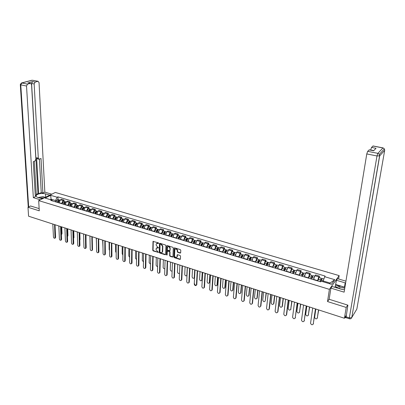 <?xml version="1.0" encoding="UTF-8"?>
<svg xmlns="http://www.w3.org/2000/svg" width="405" height="405" viewBox="0 0 405 405"><rect width="100%" height="100%" fill="white"/><g stroke="black" fill="none" stroke-linecap="round" stroke-linejoin="round"><path stroke-width="0.61" d="M158.679 243.253L158.36 242.808L153.009 241.42L152.766 250.315L153.211 250.938L158.411 252.396L156.052 249.612L156.229 248.27L158.563 247.774L157.606 247.131L156.158 245.116L156.178 244.387L156.345 243.754L158.679 243.253M180.169 253.095L180.67 252.755L180.777 250.26L180.316 249.617L174.631 247.855L174.175 248.027L173.806 257.003L174.266 257.641L179.906 259.438L180.407 259.104L180.529 256.117L180.068 255.479L177.643 254.715L177.182 254.892L176.99 256.957C175.876 257.833 175.056 257.423 174.53 255.717L174.854 249.465C175.978 248.599 176.798 249.019 177.314 250.72L177.279 251.692L177.739 252.335L180.169 253.095L180.645 252.887M329.397 289.352L327.534 301.558L346.219 307.441L344.412 318.249L28.573 216.199L27.991 207.269L39.27 210.818L38.683 200.596L329.397 289.352L339.152 275.613L55.343 192.446L38.683 200.596M165.913 245.648L165.458 245.01L159.914 243.289L159.484 243.44L159.2 252.361L159.651 252.988L165.154 254.74L165.594 254.583L165.913 245.648M167.23 245.562L172.839 247.298L173.299 247.941L172.94 256.907L172.484 257.074L170.095 256.314L169.639 255.677L169.761 252.128L169.305 251.495L167.275 251.156L167.113 255.023L166.455 254.811L166.738 245.901L167.23 245.562M338.62 278.994L339.152 275.613M346.219 307.441L347.703 305.087M344.412 318.249L346.083 315.541L345.976 317.692M30.679 205.948L27.991 207.269M61.621 203.674L63.028 200.571L60.456 199.807L59.054 202.9M60.456 199.807L61.449 199.3L64.015 200.065L64.066 201.315M63.028 200.571L64.015 200.065M70.176 203.143L70.131 201.887L67.539 201.113L66.552 201.624L65.144 204.738M67.746 205.522L69.149 202.399L70.131 201.887M76.358 204.991L76.317 203.73L73.695 202.945L72.713 203.462L71.31 206.601M73.938 207.39L75.34 204.247L76.317 203.73M82.61 206.859L82.574 205.588L79.917 204.798L78.945 205.325L77.542 208.479M80.2 209.284L81.602 206.115L82.574 205.588M88.933 208.747L88.903 207.476L86.214 206.677L85.247 207.203L83.845 210.382M86.533 211.192L87.936 208.008L88.903 207.476M95.327 210.661L95.302 209.38L92.588 208.57L91.626 209.107L90.224 212.306M92.942 213.126L94.345 209.922L95.302 209.38M101.797 212.595L101.776 211.309L99.028 210.489L98.076 211.035L96.674 214.25M99.427 215.08L100.83 211.856L101.776 211.309M108.343 214.549L108.327 213.258L105.548 212.428L104.601 212.979L103.199 216.219M105.983 217.06L107.386 213.81L108.327 213.258M114.964 216.528L114.954 215.232L112.144 214.392L111.203 214.949L109.806 218.214M112.62 219.065L114.023 215.794L114.954 215.232M121.662 218.528L121.662 217.227L118.817 216.381L117.885 216.943L116.483 220.229M119.333 221.09L120.736 217.794L121.662 217.227M128.441 220.553L128.446 219.247L125.565 218.391L124.644 218.963L123.247 222.269M126.127 223.14L127.529 219.824L128.446 219.247M135.3 222.603L135.31 221.292L132.4 220.421L131.483 221.003L130.086 224.329M133.002 225.21L134.404 221.874L135.31 221.292M142.241 224.679L142.261 223.357L139.31 222.482L138.404 223.069L137.006 226.42M139.963 227.311L141.36 223.95L142.261 223.357M149.268 226.78L149.293 225.453L146.306 224.562L145.41 225.16L144.013 228.536M147.005 229.438L148.402 226.051L149.293 225.453M156.381 228.906L156.411 227.569L153.389 226.673L152.503 227.276L151.106 230.673M154.133 231.589L155.53 228.177L156.411 227.569M163.574 231.058L163.615 229.716L160.557 228.805L159.681 229.417L158.284 232.84M161.352 233.766L162.744 230.334L163.615 229.716M170.864 233.234L170.91 231.888L167.812 230.966L166.946 231.589L165.554 235.032M168.657 235.968L170.044 232.51L170.91 231.888M178.24 235.437L178.291 234.085L175.157 233.153L174.302 233.781L172.91 237.254M176.048 238.201L177.441 234.718L178.291 234.085M185.708 237.669L185.768 236.312L182.594 235.366L181.749 236.004L180.362 239.497M183.541 240.459L184.928 236.955L185.768 236.312M193.271 239.927L193.337 238.565L190.122 237.608L189.287 238.256L187.9 241.775M191.119 242.747L192.507 239.213L193.337 238.565M200.926 242.215L201.001 240.848L197.746 239.876L196.926 240.535L195.539 244.078M198.799 245.06L200.181 241.507L201.001 240.848M208.681 244.534L208.767 243.157L205.472 242.175L204.657 242.843L203.275 246.412M206.575 247.409L207.957 243.825L208.767 243.157M216.533 246.883L216.624 245.496L213.288 244.504L212.488 245.177L211.106 248.776M214.453 249.784L215.83 246.174L216.624 245.496M224.486 249.257L224.588 247.87L221.206 246.863L220.421 247.546L219.044 251.171M222.431 252.194L223.803 248.559L224.588 247.87M232.546 251.667L232.652 250.27L229.23 249.252L228.455 249.946L227.078 253.596M230.511 254.629L231.883 250.968L232.652 250.27M240.707 254.107L240.823 252.7L237.355 251.667L236.591 252.371L235.224 256.051M238.697 257.099L240.069 253.409L240.823 252.7M248.974 256.578L249.1 255.165L245.587 254.122L244.838 254.831L243.471 258.542M246.994 259.6L248.356 255.884L249.1 255.165M257.352 259.078L257.489 257.661L253.93 256.603L253.191 257.327L251.829 261.063M255.398 262.136L256.76 258.39L257.489 257.661M265.842 261.615L265.989 260.192L262.379 259.119L261.655 259.853L260.299 263.615M263.913 264.708L265.27 260.931L265.989 260.192M274.443 264.187L274.6 262.759L270.94 261.671L270.236 262.415L268.88 266.207M272.545 267.31L273.896 263.508L274.6 262.759M283.161 266.794L283.328 265.356L279.622 264.252L278.929 265.007L277.577 268.829M281.293 269.948L282.639 266.115L283.328 265.356M291.995 269.431L292.172 267.988L288.416 266.87L287.737 267.639L286.391 271.487M290.157 272.626L291.504 268.758L292.172 267.988M300.95 272.109L301.138 270.656L297.331 269.522L296.673 270.302L295.331 274.185M299.148 275.334L300.485 271.441L301.138 270.656M310.033 274.823L310.23 273.365L306.367 272.216L305.724 273.005L304.388 276.919M308.261 278.083L309.592 274.16L310.23 273.365M319.236 277.572L319.444 276.109L315.53 274.944L314.903 275.744L313.571 279.688M317.495 280.873L318.826 276.914L319.444 276.109M55.566 201.852L55.505 200.531L51.086 199.199L50.25 199.614M51.116 199.878L50.686 195.321L57.135 197.235L55.505 200.531M52.792 201.012L51.577 200.014L45.097 198.065L50.686 195.321M329.574 283.723L330.075 283.029L323.114 280.938L325.068 276.043L57.905 196.855L57.135 197.235M324.597 276.671L334.778 279.693L331.487 284.3L321.195 281.202L320.714 281.845L50.792 200.409L51.577 200.014M327.534 301.558L329.194 299.153M323.114 280.938L322.998 281.743M58.021 199.513L57.905 196.855M330.075 283.029L334.778 279.693M158.345 243.491L158.638 243.278L158.001 243.076L156.796 243.329M156.674 247.845L157.884 247.592L158.522 247.789L158.228 248.012M153.282 241.258L153.06 250.093L153.51 250.72L158.406 252.28L158.112 252.497M159.757 243.268L159.494 252.138L159.945 252.766L165.615 254.537M160.41 244.134L160.071 244.372L159.864 252.037L160.856 252.69L162.248 252.204L162.542 246.372L161.089 244.347L160.41 244.134L160.704 243.916L160.264 244.124M162.091 252.426L162.537 251.981L162.683 251.399L162.39 251.616M160.704 243.916L161.382 244.129L162.835 246.154L162.683 251.399M167.503 250.984L168.009 250.771L169.594 251.272L170.049 251.905L169.928 255.454L170.383 256.087L172.95 256.866M167.062 245.541L166.744 254.588L167.113 255.044M169.887 248.427C169.391 246.756 168.586 246.331 167.473 247.151L167.285 249.677L167.741 250.315L169.776 250.644L170.176 248.209C169.791 246.675 169.032 246.189 167.888 246.751M170.176 248.209L170.105 250.249M175.279 249.04C176.438 248.462 177.213 248.948 177.603 250.498L177.562 251.465L178.023 252.107L180.453 252.867M176.858 257.165L177.086 256.527M177.456 254.694L177.37 256.299M174.454 247.835L174.094 256.775L174.55 257.413L180.382 259.225M58.274 202.667L58.467 201.28L59.717 200.019M61.388 234.49L61.312 226.78M58.011 202.586L58.224 201.027L58.806 200.414M57.616 202.47L57.809 201.082L58.892 199.771L59.267 200.014M56.229 202.049L56.416 200.662L57.672 199.407M61.742 226.916L62.026 233.629L61.611 234.358M55.024 224.745L55.617 237.315L55.202 238.044M52.817 224.031L53.445 236.971C53.728 238.049 54.245 238.449 54.989 238.17L54.579 224.603M64.349 204.5L64.542 203.102L65.787 201.832M67.448 236.307L67.281 228.709M64.071 204.414L64.289 202.849L64.881 202.237M63.681 204.297L63.879 202.905L64.957 201.584L65.332 201.837M62.279 203.872L62.471 202.48L63.717 201.214M67.711 228.845L67.964 235.583L67.544 236.312M70.485 206.353L70.688 204.95L71.928 203.664M73.563 237.892L73.32 230.658M70.202 206.266L70.424 204.687L71.022 204.074M69.817 206.15L70.014 204.748L71.088 203.416L71.467 203.674M68.394 205.72L68.592 204.317L69.832 203.042M73.74 230.794L73.973 237.563L73.578 238.282M42.343 198.804L37.959 197.478C36.374 196.957 35.792 196.268 36.207 195.412C38.202 193.595 41.295 193.074 45.487 193.843L49.84 195.139M51.774 194.192L44.839 192.142L42.895 193.074L41.021 158.517L39.072 159.236L38.313 158.178L34.147 83.946L31.585 83.44L32.582 81.582L28.279 82.893M36.268 194.375L37.938 193.58L38.688 193.808L41.249 192.583L42.895 193.074M35.276 195.433L36.303 194.942L34.319 161.286M44.839 192.142L39.047 82.615L38.085 81.319L32.187 80.246L21.794 82.99L27.545 84.124L30.567 83.344L31.555 84.65L35.863 159.185L34.906 161.043L33.266 161.722L35.351 196.688L33.337 197.655L26.522 86.017L20.771 84.868L28.664 206.94M40.343 199.781L33.337 197.655M37.888 81.344L35.149 82.083L34.147 83.946M27.545 84.124L26.522 86.017M30.572 205.998L39.143 208.59M38.688 193.808L36.622 157.732L38.313 158.178M37.938 193.58L31.585 83.44M41.249 192.583L39.401 159.185M38.84 159.175L37.387 158.79L36.622 157.732M45.385 197.316L44.813 197.189M337.375 287.221L335.229 286.573L336.454 280.275L337.583 278.686L345.931 281.156M336.454 280.275L345.627 283.004M349.323 318.755L346.012 317.692L347.895 305.147L329.174 299.29L330.89 288.132L332.065 286.472L340.914 289.145L344.518 289.777M330.89 288.132L344.128 292.157L366.773 153.93L367.674 151.333L369.319 149.835M335.229 286.573L334.738 287.277M373.815 150.584L370.656 149.966L371.537 147.42L373.116 145.977M369.112 149.88L373.638 150.771L376.022 148.291L371.537 147.42M335.791 284.523L344.473 287.135L345.171 282.862M344.928 287.277L344.473 287.135M340.129 286.36L335.482 284.963M38.06 197.508L43.001 196.648L45.325 197.346M44.368 197.812L39.599 197.974M43.001 198.48L41.31 198.49M335.983 287.656L340.888 286.122L344.918 287.332M344.756 288.325C342.022 287.272 339.937 287.302 338.504 288.416M344.523 289.757L340.453 289.008M61.054 226.694L61.595 239.315L61.17 240.049M58.826 225.975L59.403 238.965C59.697 240.064 60.218 240.464 60.973 240.165L60.613 226.552M67.149 228.663L67.64 241.34L67.21 242.074M64.911 227.939L65.433 240.985C65.731 242.099 66.263 242.499 67.028 242.18L66.714 228.521M76.697 208.226L76.899 206.813L78.135 205.522M76.398 208.135L76.626 206.55L77.233 205.942M76.018 208.018L76.221 206.611L77.289 205.269L77.669 205.537M74.581 207.588L74.783 206.175L76.018 204.889M79.841 232.764L80.043 239.563L79.78 240.206M82.979 210.119L83.187 208.702L84.412 207.4M82.671 210.028L82.903 208.433L83.516 207.826M82.291 209.911L82.499 208.494L83.562 207.142L83.941 207.421M80.838 209.476L81.041 208.059L82.271 206.758M86.012 234.758L86.047 242.094M89.333 212.038L89.54 210.61L90.766 209.294M89.009 211.942L89.247 210.342L89.875 209.734M88.634 211.825L88.847 210.403L89.91 209.041L90.29 209.324M87.166 211.385L87.374 209.962L88.599 208.651M89.93 236.024L90.234 249.293C90.553 250.472 91.12 250.867 91.935 250.477L92.512 249.657L92.239 236.768L92.386 243.764M73.315 230.658L73.751 243.385L73.315 244.119M71.057 229.929L71.528 243.025C71.832 244.154 72.368 244.554 73.148 244.22L72.885 230.516M79.552 232.673L79.937 245.45L79.491 246.189M77.279 231.938L77.694 245.091C78.003 246.235 78.55 246.635 79.34 246.28L79.127 232.531M85.86 234.708L86.189 247.541L85.733 248.28M83.567 233.969L83.926 247.182C84.24 248.341 84.802 248.741 85.602 248.366L85.44 234.571M95.757 213.977L95.975 212.544L97.19 211.218M96.284 238.079L96.506 245.784M95.428 213.875L95.666 212.266L96.299 211.668M95.053 213.764L95.271 212.331L96.324 210.959L96.709 211.253M93.57 213.314L93.783 211.886L94.998 210.559M92.512 249.657L92.051 250.401M92.107 249.92L91.824 236.636M102.262 215.936L102.48 214.498L103.69 213.157M102.647 240.135L102.986 248.174M101.913 215.835L102.161 214.215L102.799 213.622M101.549 215.723L101.766 214.28L102.819 212.898L103.199 213.207M100.045 215.268L100.263 213.83L101.473 212.498M98.693 238.854L98.906 251.799L98.44 252.543M96.37 238.105L96.608 251.429C96.942 252.629 97.519 253.019 98.339 252.609L98.283 238.722M108.839 217.92L109.061 216.472L110.261 215.121M109.087 242.215L109.153 249.531L109.542 250.482M108.479 217.814L108.727 216.189L109.375 215.607M108.12 217.703L108.343 216.255L109.385 214.863L109.77 215.182M106.596 217.247L106.819 215.799L108.019 214.453M105.224 240.965L105.376 253.965L104.9 254.71M102.88 240.211L103.062 253.591C103.402 254.806 103.984 255.196 104.819 254.76L104.814 240.833M115.496 219.93L115.719 218.472L116.913 217.11M115.597 244.316L115.627 251.667L116.169 252.771M115.121 219.819L115.374 218.184L116.032 217.612M114.767 219.707L114.99 218.254L116.032 216.847L116.412 217.181M113.223 219.247L113.451 217.794L114.645 216.432M111.831 243.101L111.922 256.152L111.436 256.902M109.466 242.337L109.588 255.778C109.932 257.013 110.53 257.403 111.375 256.942L111.426 242.97M122.229 221.96L122.457 220.497L123.647 219.12M122.183 246.448L122.183 253.829L122.872 255.049M121.844 221.844L122.102 220.204L122.761 219.642M121.49 221.737L121.723 220.274L122.755 218.857L123.135 219.201M119.931 221.267L120.158 219.809L121.348 218.437M118.513 245.258L118.543 258.37L118.047 259.119M116.134 244.488L116.189 257.985C116.544 259.246 117.151 259.63 118.007 259.144L118.113 245.131M129.043 224.016L129.276 222.548L130.456 221.16M128.846 248.599L128.81 256.011L129.656 257.327M128.643 223.899L128.906 222.244L129.57 221.697M128.294 223.793L128.532 222.32L129.559 220.892L129.939 221.251M126.719 223.317L126.952 221.849L128.132 220.462M125.277 247.445L125.241 260.612L124.74 261.362M122.877 246.67L122.867 260.223C123.236 261.503 123.849 261.888 124.72 261.377L124.882 247.318M135.938 226.096L136.176 224.618L137.351 223.216M135.589 250.776L135.513 258.223L136.52 259.605M135.528 225.975L135.791 224.314L136.465 223.783M135.184 225.869L135.422 224.39L136.444 222.947L136.824 223.327M133.584 225.388L133.822 223.909L134.997 222.517M132.121 249.657L132.02 262.88L131.509 263.63L131.731 249.531M129.701 248.873L129.625 262.486C130.005 263.787 130.633 264.166 131.509 263.63L131.893 263.346M142.919 228.202L143.162 226.714L144.327 225.302M142.408 252.978L142.297 260.455L143.466 261.883M142.489 228.076L142.762 226.405L143.254 225.706L143.436 225.899M142.155 227.974L142.398 226.486L143.416 225.028L143.79 225.428M140.535 227.483L140.778 226L141.947 224.593M139.047 251.895L138.88 265.174L138.373 265.923M136.612 251.105L136.465 264.779C136.855 266.1 137.492 266.475 138.378 265.913L138.662 251.768M149.982 230.334L150.23 228.84L151.384 227.413M149.308 255.211L149.161 262.718L150.498 264.161M149.541 230.202L149.82 228.521L150.306 227.818L150.488 228.04M149.207 230.101L149.455 228.607L150.468 227.139L150.842 227.554M147.572 229.605L147.82 228.116L148.974 226.694M146.053 254.158L145.82 267.497L145.319 268.242M143.603 253.363L143.385 267.098C143.785 268.439 144.433 268.814 145.334 268.216L145.678 254.036M157.13 232.49L157.383 230.987L158.532 229.549M156.295 257.464L156.107 265.007C156.259 265.969 156.76 266.444 157.616 266.439M156.674 232.354L156.958 230.668L157.444 229.954L157.631 230.217M156.345 232.252L156.598 230.754L157.606 229.27L157.98 229.711M154.69 231.756L154.943 230.253L156.092 228.82M153.146 256.451L152.847 269.846L152.346 270.591M150.675 255.651L150.392 269.441C150.802 270.808 151.46 271.178 152.371 270.55L152.776 256.33M164.369 234.672L164.627 233.164L165.761 231.711M163.362 259.752L163.134 267.32C163.342 268.404 163.909 268.864 164.825 268.702M163.898 234.53L164.187 232.834L164.668 232.121L164.855 232.429M163.574 234.434L163.833 232.926L164.83 231.432L165.2 231.893M161.899 233.928L162.157 232.419L163.296 230.971M160.329 258.77L159.955 272.226L159.464 272.965M157.839 257.965L157.479 271.816C157.904 273.208 158.578 273.572 159.494 272.914L159.965 258.653M171.695 236.885L171.958 235.366L173.087 233.898M170.515 262.06L170.247 269.664C170.54 270.894 171.168 271.32 172.125 270.935M171.209 236.738L171.502 235.032L171.978 234.308L172.165 234.677M170.89 236.641L171.153 235.123L172.145 233.619L172.51 234.105M169.194 236.13L169.457 234.611L170.586 233.148M167.599 261.119L167.154 274.636L166.663 275.37M165.088 260.309L164.653 274.22C165.093 275.638 165.777 275.997 166.703 275.299L167.24 261.002M179.111 239.122L179.38 237.593L180.498 236.115M178.61 238.97L178.909 237.254L179.385 236.525L179.587 236.9M177.755 264.399L177.446 272.038C177.891 273.461 178.575 273.81 179.506 273.081L179.521 273.046M178.301 238.879L178.565 237.35L179.552 235.831L179.911 236.353M176.58 238.358L176.848 236.834L177.967 235.356M174.955 263.498L174.439 277.071L173.958 277.805M172.424 262.678L171.917 276.65C172.368 278.093 173.067 278.448 173.998 277.719L174.606 263.382M186.624 241.39L186.897 239.851L188.006 238.358M186.108 241.233L186.411 239.507L186.882 238.773L187.095 239.178M185.08 266.768L184.731 274.438C185.191 275.886 185.89 276.23 186.827 275.466L187.257 267.472M185.799 241.142L186.072 239.603L187.049 238.069L187.404 238.626M184.062 240.616L184.331 239.082L185.444 237.588M186.583 239.021L187.12 239.107M182.407 265.903L181.81 279.536L181.339 280.265M179.855 265.078L179.268 279.116C179.739 280.579 180.443 280.928 181.384 280.164L182.063 265.791M194.228 243.683L194.506 242.139L195.605 240.626M193.696 243.521L194.005 241.785L194.471 241.046L194.704 241.456M192.496 269.163L192.102 276.868C192.583 278.346 193.291 278.68 194.238 277.881L194.704 269.877M193.398 243.43L193.671 241.886L194.643 240.337L194.992 240.934M191.636 242.899L191.909 241.36L193.013 239.851M194.597 277.526L194.177 278.002M194.177 241.299L194.754 241.345M189.95 268.343L189.277 282.037L188.811 282.756M187.378 267.513L186.71 281.607C187.196 283.1 187.915 283.444 188.867 282.639L189.616 268.231M201.928 246.007L202.211 244.453L203.3 242.929M201.381 245.84L201.695 244.094L202.156 243.344L202.414 243.769M200.009 271.593L199.569 279.328C200.065 280.832 200.789 281.161 201.736 280.321L202.242 272.312M201.088 245.754L201.366 244.2L202.333 242.635L202.667 243.278M199.3 245.212L199.584 243.663L200.672 242.144M202.556 272.413L202.125 279.754L201.675 280.462M201.872 243.602L202.485 243.602M197.589 270.808L196.784 284.826C195.833 285.672 195.099 285.333 194.597 283.814M194.997 269.973L194.248 284.133C194.749 285.652 195.483 285.991 196.435 285.145L197.26 270.702M209.729 248.361L210.018 246.797L211.096 245.258M209.162 248.189L209.486 246.432L209.942 245.678L210.22 246.108M207.613 274.048L207.127 281.819C207.638 283.348 208.373 283.672 209.329 282.791L209.871 274.777M208.874 248.103L209.162 246.539L210.119 244.964L210.443 245.658M207.071 247.556L207.355 245.997L208.433 244.463M210.18 274.879L209.709 282.25L209.263 282.948M209.658 245.941L210.316 245.886M205.33 273.309L204.49 287.125L204.039 287.833M202.713 272.464L201.877 286.689C202.399 288.233 203.143 288.562 204.105 287.682L205.006 273.208M217.632 250.746L217.925 249.171L218.989 247.617M217.045 250.568L217.374 248.802L217.824 248.037L218.123 248.478M215.308 276.534L214.777 284.34C215.308 285.895 216.057 286.214 217.019 285.292L217.596 277.273M216.766 250.482L217.055 248.913L218.001 247.318L218.315 248.083M214.933 249.931L215.227 248.361L216.295 246.812M217.9 277.374L217.384 284.776L216.943 285.469M217.546 248.305L218.254 248.189M213.162 275.84L212.24 289.717L211.795 290.42M210.524 274.99L209.603 289.276C210.144 290.851 210.899 291.175 211.866 290.248L212.848 275.739M225.631 253.155L225.929 251.576L226.982 250.006M225.028 252.973L225.362 251.201L225.813 250.432L226.132 250.877M223.104 279.055L222.527 286.897C223.079 288.476 223.838 288.785 224.8 287.823L225.423 279.804M224.755 252.892L225.053 251.313L225.99 249.708L226.294 250.533M222.902 252.335L223.201 250.756L224.254 249.191M225.717 279.895L225.155 287.332L224.724 288.021M225.534 250.7L226.284 250.528M221.1 278.407L220.087 292.344L219.652 293.043M218.437 277.546L217.429 291.899C217.991 293.498 218.756 293.812 219.728 292.845L220.791 278.306M233.736 255.601L234.039 254.011L235.082 252.426M233.113 255.413L233.457 253.631L233.903 252.852L234.247 253.307M231.002 281.607L230.369 289.479C230.946 291.089 231.716 291.392 232.683 290.385L233.346 282.361M232.85 255.337L233.153 253.748L234.08 252.128L234.404 252.958M230.971 254.77L231.275 253.181L232.318 251.601M233.634 282.457L233.022 289.924L232.602 290.603M233.629 253.125L234.363 252.948M229.139 281.004L228.04 295.007L227.615 295.69M226.456 280.133L225.352 294.551C225.939 296.182 226.714 296.49 227.691 295.478L228.84 280.908M241.947 258.081L242.261 256.481L243.289 254.877M241.309 257.889L241.653 256.092L242.094 255.307L242.463 255.773M238.996 284.188L238.317 292.101C238.91 293.736 239.694 294.03 240.661 292.977L241.37 284.953M241.051 257.808L241.36 256.208L242.276 254.573L242.62 255.418M239.147 257.236L239.456 255.641L240.489 254.041M241.648 285.044L240.98 292.648L240.58 293.22M241.831 255.58L242.544 255.398M237.279 283.632L236.09 297.7L235.675 298.379M234.576 282.761L233.381 297.24C233.989 298.9 234.778 299.199 235.756 298.141L236.991 283.541M250.27 260.592L250.584 258.982L251.601 257.362M249.607 260.39L250.396 257.793L250.791 258.269M247.09 286.806L246.361 294.749C246.979 296.414 247.774 296.703 248.746 295.604L249.5 287.58M249.358 260.314L249.672 258.709L250.584 257.059L250.948 257.914M247.43 259.732L247.744 258.127L248.761 256.512M249.769 287.671L249.065 295.204L248.665 295.868M250.138 258.071L250.837 257.879M245.531 286.3L244.24 300.495L243.84 301.097M242.803 285.419L241.512 299.963C242.139 301.649 242.944 301.943 243.921 300.839L245.248 286.208M258.699 263.134L259.023 261.514L260.02 259.878M258.015 262.926L258.81 260.314L259.225 260.8M255.297 289.453L254.512 297.437C255.155 299.133 255.96 299.406 256.932 298.267L257.732 290.243M257.772 262.855L258.096 261.235L258.998 259.57L259.382 260.44M255.823 262.268L256.142 260.653L257.15 259.018M257.995 290.324L257.236 297.928L256.846 298.546M258.552 260.597L259.235 260.395M253.889 288.998L252.507 303.224L252.112 303.851M251.135 288.112L249.748 302.722C250.401 304.438 251.216 304.722 252.194 303.573L253.616 288.912M267.239 265.71L267.568 264.085L268.555 262.43M266.541 265.498L267.335 262.865L267.776 263.361M263.604 292.137L262.764 300.156C263.432 301.877 264.247 302.145 265.219 300.966L266.075 292.936M266.303 265.427L266.632 263.802L267.523 262.121L267.933 262.997M264.328 264.829L264.652 263.204L265.645 261.559M266.328 293.017L265.219 300.966M267.082 263.154L267.745 262.941M262.359 291.737L260.881 305.993L260.577 306.347L262.091 291.651M259.58 290.841L258.091 305.517C258.77 307.258 259.595 307.537 260.577 306.347M275.896 268.323L276.235 266.687L277.207 265.012M275.177 268.105L275.972 265.452L276.443 265.958M272.023 294.86L271.127 302.945C271.816 304.651 272.646 304.914 273.613 303.73L274.524 295.665M274.949 268.034L276.159 264.703L276.595 265.594M272.945 267.432L273.279 265.796L274.256 264.131M274.767 295.746L273.907 303.38L273.537 304.013M275.724 265.741L276.367 265.523M270.94 294.511L269.36 308.833L268.991 309.471M268.14 293.605L266.546 308.382C267.249 310.108 268.085 310.382 269.062 309.192L270.687 294.425M284.675 270.97L285.014 269.325L285.97 267.634M283.93 270.748L284.725 268.075L285.221 268.591M280.549 297.614L279.592 305.775C280.316 307.466 281.156 307.719 282.118 306.534L283.085 298.434M283.713 270.682L284.917 267.315L285.373 268.221M281.677 270.064L282.017 268.424L282.979 266.738M283.323 298.51L282.406 306.18L282.052 306.798M284.487 268.368L285.11 268.14M279.637 297.321L277.957 311.708L277.597 312.331M276.812 296.404L275.111 311.288C275.84 312.999 276.691 313.262 277.663 312.073L279.394 297.24M293.564 273.653L293.914 271.998L294.855 270.287M292.8 273.421L293.6 270.732L294.126 271.259M289.19 300.409L288.178 308.64C288.927 310.311 289.777 310.559 290.734 309.374L291.762 301.239M292.592 273.36L293.792 269.968L294.273 270.884M290.532 272.737L290.876 271.082L291.823 269.381M291.99 301.31L290.674 309.617M293.367 271.031L293.969 270.793M288.451 300.166L286.669 314.619L286.32 315.232M285.601 299.244L283.789 314.234C284.553 315.93 285.414 316.183 286.381 314.994L288.218 300.09M302.581 276.372L302.935 274.706L303.861 272.98M301.796 276.134L302.596 273.426L303.148 273.962M297.948 303.234L296.87 311.546C297.65 313.202 298.515 313.435 299.467 312.25L300.556 304.079M301.593 276.073L302.788 272.661L302.95 273.481L303.299 273.588M299.508 275.446L299.857 273.78L300.788 272.059M300.768 304.145L299.411 312.478M302.363 273.729L302.95 273.481M297.386 303.056L295.159 318.173M294.516 302.125L292.587 317.221C293.382 318.897 294.258 319.14 295.215 317.95L297.164 302.981M311.723 279.131L312.994 275.709M310.913 278.888L311.713 276.154L312.296 276.706M306.823 306.104L305.684 314.493C306.494 316.123 307.37 316.351 308.316 315.166L309.466 306.955M310.721 278.827L311.911 275.385L312.052 276.21L312.442 276.326M308.605 278.189L309.876 274.777M309.668 307.02L308.266 315.373M311.491 276.463L312.052 276.21M306.448 305.983L304.12 321.15M303.548 305.046L301.507 320.249C302.327 321.904 303.213 322.142 304.17 320.947L306.236 305.912M321.13 281.293L322.248 278.473M320.152 281.672L320.962 278.923L321.57 279.485M315.819 309.01L314.619 317.474C315.454 319.089 316.345 319.302 317.282 318.122L318.497 309.876M319.975 281.622L321.16 278.149L321.281 278.974L321.717 279.106M317.824 280.974L319.089 277.531M318.689 309.936L317.236 318.305M320.74 279.237L321.281 278.974M315.632 308.949L313.202 324.172M312.706 308.002L310.549 323.317C311.399 324.957 312.296 325.18 313.247 323.99L315.429 308.883M309.592 274.16L305.724 273.005M300.485 271.441L296.673 270.302M291.504 268.758L287.737 267.639M282.639 266.115L278.929 265.007M273.896 263.508L270.236 262.415M265.27 260.931L261.655 259.853M256.76 258.39L253.191 257.327M248.356 255.884L244.838 254.831M240.069 253.409L236.591 252.371M231.883 250.968L228.455 249.946M223.803 248.559L220.421 247.546M215.83 246.174L212.488 245.177M207.957 243.825L204.657 242.843M200.181 241.507L196.926 240.535M192.507 239.213L189.287 238.256M184.928 236.955L181.749 236.004M177.441 234.718L174.302 233.781M170.044 232.51L166.946 231.589M162.744 230.334L159.681 229.417M155.53 228.177L152.503 227.276M148.402 226.051L145.41 225.16M141.36 223.95L138.404 223.069M134.404 221.874L131.483 221.003M127.529 219.824L124.644 218.963M120.736 217.794L117.885 216.943M114.023 215.794L111.203 214.949M107.386 213.81L104.601 212.979M100.83 211.856L98.076 211.035M94.345 209.922L91.626 209.107M87.936 208.008L85.247 207.203M81.602 206.115L78.945 205.325M75.34 204.247L72.713 203.462M69.149 202.399L66.552 201.624M318.826 276.914L314.903 275.744M317.535 280.604L313.612 279.42M308.296 277.82L304.423 276.65M299.179 275.071L295.361 273.922M290.193 272.363L286.426 271.223M281.323 269.69L277.607 268.566M272.575 267.047L268.905 265.943M263.938 264.445L260.324 263.356M255.423 261.878L251.854 260.8M247.015 259.342L243.491 258.284M238.722 256.841L235.244 255.793M230.531 254.375L227.099 253.338M222.446 251.935L219.059 250.918M214.468 249.531L211.126 248.523M206.59 247.156L203.29 246.159M198.815 244.812L195.554 243.83M191.135 242.499L187.915 241.527M183.551 240.211L180.372 239.249M176.059 237.953L172.92 237.006M168.662 235.72L165.559 234.789M161.357 233.518L158.294 232.597M154.138 231.341L151.111 230.43M147.01 229.195L144.018 228.293M139.968 227.068L137.011 226.177M133.007 224.972L130.086 224.092M126.127 222.897L123.247 222.031M119.333 220.852L116.483 219.991M112.62 218.827L109.801 217.976M105.983 216.822L103.199 215.986M99.422 214.847L96.668 214.017M92.937 212.893L90.219 212.073M86.528 210.959L83.84 210.149M80.195 209.051L77.532 208.246M73.928 207.163L71.3 206.368M67.736 205.294L65.139 204.51M61.611 203.447L59.044 202.672M345.182 316.999L345.804 317.201M158.001 243.076L157.702 243.294M157.884 247.592L157.591 247.809M153.51 250.72L153.211 250.938M153.06 250.093L152.766 250.315M153.257 241.41L152.958 241.623M165.448 254.517L165.154 254.74M159.945 252.766L159.651 252.988M159.494 252.138L159.2 252.361M159.732 243.415L159.433 243.633M162.835 246.154L162.542 246.372M161.382 244.129L161.089 244.347M172.773 256.846L172.484 257.074M170.383 256.087L170.095 256.314M169.928 255.454L169.639 255.677M170.049 251.905L169.761 252.128M169.594 251.272L169.305 251.495M168.009 250.771L167.721 250.994M166.744 254.588L166.455 254.811M167.032 245.683L166.738 245.901M178.023 252.107L177.739 252.335M177.562 251.465L177.279 251.692M177.603 250.498L177.314 250.72M177.43 254.821L177.142 255.049M180.19 259.205L179.906 259.438M174.55 257.413L174.266 257.641M174.094 256.775L173.806 257.003M174.423 247.976L174.135 248.199M58.467 201.28L59.206 201.498M56.416 200.662L57.809 201.082M62.026 233.629L61.616 233.867M55.191 237.558L55.617 237.315M64.542 203.102L65.301 203.33M64.466 202.419L64.729 202.495M62.471 202.48L63.879 202.905M67.964 235.583L67.559 235.826M70.688 204.95L71.467 205.183M70.597 204.257L70.87 204.338M68.592 204.317L70.014 204.748M73.973 237.563L73.563 237.806M30.36 83.369L27.783 82.863M32.582 81.582L35.149 82.083M45.664 197.179L45.487 193.843M38.085 81.319L32.658 80.271M21.794 82.99L21.419 82.995L20.296 84.513L20.771 84.868L21.794 82.99M345.941 316.761L349.333 317.854L376.999 155.971L379.703 155.803L351.773 317.54L356.845 309.071L384.689 150.341L379.703 155.803L379.374 154.33L377.89 153.353L382.917 147.952L372.919 146.023M367.674 151.333L377.89 153.353L376.999 155.971L366.773 153.93M383.115 147.911L384.37 148.898L384.715 150.078M349.333 317.854L349.393 318.781C350.452 319.039 351.201 318.674 351.651 317.687L349.333 317.854M351.181 318.416L351.773 317.54L379.581 155.9L379.374 154.33L384.37 148.898L383.008 147.886L373.01 145.957M61.175 239.563L61.595 239.315M67.225 241.588L67.64 241.34M76.899 206.813L77.704 207.056M76.798 206.115L77.087 206.201M74.783 206.175L76.221 206.611M80.043 239.563L79.765 239.73M83.187 208.702L84.012 208.95M83.076 207.998L83.374 208.084M81.041 208.059L82.499 208.494M89.54 210.61L90.396 210.868M89.419 209.896L89.728 209.993M87.374 209.962L88.847 210.403M73.34 243.633L73.751 243.385M79.522 245.703L79.937 245.45M85.779 247.799L86.189 247.541M95.975 212.544L96.851 212.807M95.838 211.82L96.162 211.916M93.783 211.886L95.271 212.331M102.48 214.498L103.381 214.766M102.333 213.769L102.668 213.87M100.263 213.83L101.766 214.28M98.506 252.062L98.906 251.799M109.061 216.472L109.988 216.751M108.904 215.738L109.249 215.84M106.819 215.799L108.343 216.255M104.976 254.234L105.376 253.965M115.719 218.472L116.675 218.761M115.552 217.728L115.911 217.839M113.451 217.794L114.99 218.254M111.527 256.426L111.922 256.152M122.457 220.497L123.439 220.791M122.275 219.748L122.649 219.859M120.158 219.809L121.723 220.274M118.149 258.643L118.543 258.37M129.276 222.548L130.283 222.846M129.084 221.788L129.468 221.905M126.952 221.849L128.532 222.32M124.851 260.891L125.241 260.612M136.176 224.618L137.214 224.932M135.969 223.849L136.369 223.97M133.822 223.909L135.422 224.39M131.635 263.159L132.02 262.88M143.162 226.714L144.226 227.038M142.94 225.939L143.355 226.066M140.778 226L142.398 226.486M138.5 265.457L138.88 265.174M150.23 228.84L151.323 229.169M149.992 228.055L150.422 228.182M147.82 228.116L149.455 228.607M145.446 267.786L145.82 267.497M157.383 230.987L158.507 231.326M157.135 230.197L157.58 230.329M154.943 230.253L156.598 230.754M152.472 270.14L152.847 269.846M164.627 233.164L165.777 233.508M164.359 232.359L164.82 232.5M162.157 232.419L163.833 232.926M159.585 272.524L159.955 272.226M171.958 235.366L173.143 235.72M171.679 234.556L172.155 234.697M169.457 234.611L171.153 235.123M166.784 274.934L167.154 274.636M179.38 237.593L180.595 237.958M179.086 236.773L179.562 236.92M176.848 236.834L178.565 237.35M174.074 277.374L174.439 277.071M186.897 239.851L188.143 240.226M184.331 239.082L186.072 239.603M181.455 279.845L181.81 279.536M194.506 242.139L195.787 242.524M191.909 241.36L193.671 241.886M194.608 277.314L194.294 277.592M188.922 282.351L189.277 282.037M202.211 244.453L203.528 244.848M199.584 243.663L201.366 244.2M202.125 279.754L201.786 280.063M196.486 284.882L196.835 284.563M210.018 246.797L211.369 247.202M207.355 245.997L209.162 246.539M209.709 282.25L209.375 282.563M204.145 287.449L204.49 287.125M217.925 249.171L219.307 249.586M215.227 248.361L217.055 248.913M217.384 284.776L217.055 285.09M211.901 290.046L212.24 289.717M225.929 251.576L227.352 252.001M223.201 250.756L225.053 251.313M225.155 287.332L224.831 287.656M219.753 292.673L220.087 292.344M234.039 254.011L235.502 254.451M231.275 253.181L233.153 253.748M233.022 289.924L232.703 290.248M227.711 295.341L228.04 295.007M242.261 256.481L243.754 256.932M239.456 255.641L241.36 256.208M240.99 292.547L240.676 292.876M235.766 298.039L236.09 297.7M250.584 258.982L252.123 259.443M247.744 258.127L249.672 258.709M249.065 295.204L248.756 295.539M243.926 300.773L244.245 300.429M259.023 261.514L260.597 261.989M256.142 260.653L258.096 261.235M257.236 297.898L256.932 298.237M252.199 303.542L252.507 303.193M267.568 264.085L269.183 264.566M264.652 263.204L266.632 263.802M276.235 266.687L277.891 267.184M273.279 265.796L275.284 266.399M273.907 303.38L273.613 303.73M269.062 309.192L269.36 308.833M285.014 269.325L286.715 269.831M282.017 268.424L284.052 269.031M282.406 306.18L282.118 306.534M277.663 312.073L277.957 311.708M293.914 271.998L295.655 272.519M290.876 271.082L292.936 271.704M291.013 309.015L290.734 309.374M286.381 314.994L286.669 314.619M302.935 274.706L304.722 275.243M299.857 273.78L301.948 274.408M299.74 311.885L299.467 312.25M295.215 317.95L295.493 317.576M312.083 277.455L313.916 278.002M308.964 276.514L311.08 277.152M308.58 314.796L308.316 315.166M304.17 320.947L304.444 320.568M321.357 280.24L323.17 280.781M318.193 279.288L320.34 279.931M317.54 317.748L317.282 318.122M313.247 323.99L313.51 323.605M345.804 317.803L344.873 317.5M162.537 251.981L162.248 252.204M170.065 250.422L169.776 250.644M177.274 256.729L176.99 256.957M59.55 199.969L60.031 200.11M57.5 199.356L58.892 199.771M61.818 234.237L61.408 234.475M54.989 238.17L55.409 237.927M65.62 201.781L66.126 201.933M63.55 201.163L64.957 201.584M67.762 236.186L67.448 236.368M71.761 203.619L72.293 203.776M69.665 202.991L71.088 203.416M36.273 196.501L36.207 195.412M31.823 80.251L21.419 82.995M28.259 207.137L20.306 84.696M30.567 83.344L27.991 82.838M369.208 149.81L373.709 150.695M60.973 240.165L61.393 239.917M67.028 242.18L67.443 241.932M77.973 205.472L78.524 205.639M75.851 204.839L77.289 205.269M84.25 207.35L84.832 207.522M82.109 206.712L83.562 207.142M90.604 209.248L91.211 209.431M88.437 208.6L89.91 209.041M73.148 244.22L73.563 243.967M79.34 246.28L79.75 246.027M85.602 248.366L86.007 248.108M97.033 211.167L97.666 211.359M94.841 210.514L96.324 210.959M91.935 250.477L92.34 250.214M103.533 213.111L104.196 213.308M101.316 212.448L102.819 212.898M98.339 252.609L98.739 252.34M110.109 215.075L110.798 215.283M107.867 214.407L109.385 214.863M104.819 254.76L105.219 254.492M116.761 217.065L117.48 217.282M114.493 216.386L116.032 216.847M111.375 256.942L111.77 256.669M123.495 219.08L124.244 219.302M121.196 218.391L122.755 218.857M118.007 259.144L118.402 258.871M130.309 221.115L131.088 221.348M127.985 220.421L129.559 220.892M124.72 261.377L125.11 261.098M137.204 223.175L138.014 223.418M134.85 222.472L136.444 222.947M144.18 225.261L145.02 225.509M141.801 224.547L143.416 225.028M138.378 265.913L138.763 265.624M151.242 227.367L152.118 227.63M148.832 226.648L150.468 227.139M145.334 268.216L145.709 267.928M158.39 229.503L159.297 229.777M155.95 228.774L157.606 229.27M152.371 270.55L152.746 270.257M165.625 231.67L166.566 231.949M163.154 230.931L164.83 231.432M159.494 272.914L159.864 272.616M172.95 233.857L173.927 234.151M170.449 233.108L172.145 233.619M166.703 275.299L167.068 275M180.367 236.074L181.379 236.373M177.835 235.315L179.552 235.831M173.998 277.719L174.363 277.415M187.874 238.317L188.922 238.631M185.313 237.553L187.049 238.069M181.384 280.164L181.744 279.855M195.478 240.59L196.562 240.914M192.881 239.816L194.643 240.337M194.582 277.577L194.238 277.881M188.867 282.639L189.221 282.325M203.173 242.889L204.297 243.223M200.546 242.104L202.333 242.635M202.075 280.012L201.736 280.321M196.435 285.145L196.784 284.826M210.97 245.217L212.134 245.567M208.312 244.423L210.119 244.964M209.663 282.477L209.329 282.791M204.105 287.682L204.449 287.358M218.867 247.582L220.072 247.941M216.174 246.772L218.001 247.318M217.348 284.973L217.019 285.292M211.866 290.248L212.205 289.919M226.866 249.971L228.111 250.341M224.137 249.156L225.99 249.708M225.124 287.499L224.8 287.823M219.728 292.845L220.062 292.516M234.971 252.391L236.252 252.776M232.207 251.566L234.08 252.128M233.002 290.061L232.683 290.385M227.691 295.478L228.02 295.144M243.177 254.841L244.504 255.241M240.378 254.006L242.276 254.573M240.98 292.648L240.661 292.977M235.756 298.141L236.074 297.802M251.495 257.327L252.862 257.737M248.655 256.481L250.584 257.059M249.055 295.27L248.746 295.604M243.921 300.839L244.24 300.495M259.919 259.848L261.336 260.268M257.043 258.987L258.998 259.57M257.236 297.928L256.932 298.267M252.194 303.573L252.507 303.224M268.454 262.399L269.917 262.835M265.543 261.529L267.523 262.121M277.111 264.986L278.62 265.437M274.155 264.1L276.159 264.703M285.879 267.604L287.434 268.07M282.887 266.713L284.917 267.315M294.769 270.262L296.374 270.742M291.732 269.355L293.792 269.968M303.775 272.955L305.436 273.451M300.702 272.033L302.788 272.661M312.913 275.683L314.619 276.195M309.795 274.752L311.911 275.385M322.172 278.453L323.808 278.939M319.013 277.506L321.16 278.149"/></g></svg>
